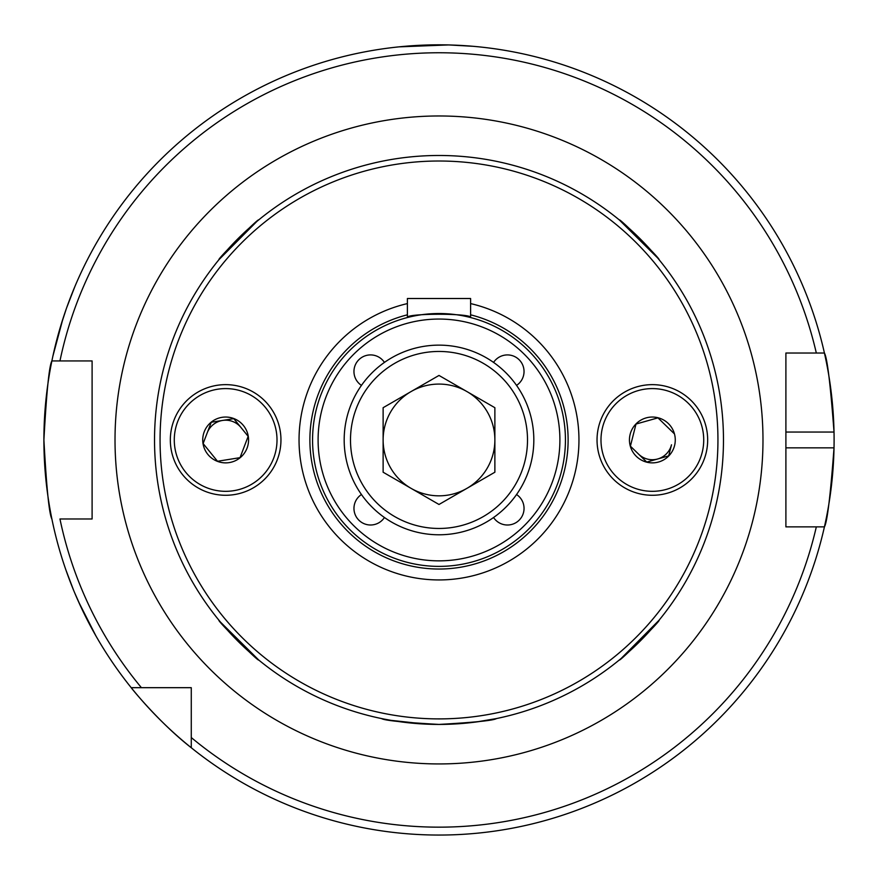 <?xml version="1.0" encoding="UTF-8"?>
<svg xmlns="http://www.w3.org/2000/svg" width="878" height="878" viewBox="0 0 878 878"><rect width="100%" height="100%" fill="white"/><g stroke="black" fill="none" stroke-linecap="round" stroke-linejoin="round"><path stroke-width="1.32" d="M218.951 620.252C216.679 620.12 258.867 662.297 258.714 660.004L220.532 622.151M258.714 219.917C258.834 217.645 216.657 259.833 218.951 259.668L256.804 221.486M659.049 259.668C661.321 259.8 619.133 217.623 619.286 219.917L657.468 257.77M619.286 660.004C619.166 662.275 661.343 620.087 659.049 620.252L621.196 658.434M439 724.427C474.493 722.418 493.634 720.465 496.432 718.577C493.579 720.476 474.438 722.429 439 724.427C403.518 722.418 384.377 720.465 381.568 718.577C384.432 720.476 403.584 722.429 439 724.427L450.721 724.185M496.432 718.577L475.964 722.023M470.904 722.638L461.224 723.56M516.549 385.387A16.594 16.594 0 0 0 507.451 354.921A16.594 16.594 0 0 0 493.568 362.416M384.432 362.416A16.594 16.594 0 0 0 353.955 371.515A16.594 16.594 0 0 0 361.451 385.387M361.451 494.534A16.594 16.594 0 0 0 370.549 525A16.594 16.594 0 0 0 384.432 517.504M493.568 517.504A16.594 16.594 0 0 0 524.045 508.406A16.594 16.594 0 0 0 516.549 494.534M638.58 454.124A19.755 19.755 0 0 0 671.505 444.806L668.707 455.869L646.757 462.069L630.404 446.167L636.001 424.052L630.404 446.167L646.757 462.069M240.034 457.657L248.167 436.355L240.034 457.657L217.514 461.268L203.125 443.566L211.258 422.252L233.778 418.652L211.258 422.252L207.186 432.909A19.755 19.755 0 0 1 240.978 427.498M559.901 439.955A120.901 120.901 0 0 1 439 560.855A120.901 120.901 0 0 1 318.099 439.955A120.901 120.901 0 0 1 439 319.054A120.901 120.901 0 0 1 559.901 439.955M565.432 439.955A126.432 126.432 0 0 1 439 566.387A126.432 126.432 0 0 1 312.568 439.955A126.432 126.432 0 0 1 439 313.523A126.432 126.432 0 0 1 565.432 439.955M470.608 303.59A139.986 139.986 0 0 1 439 579.941A139.986 139.986 0 0 1 407.392 303.59M717.941 439.955A278.941 278.941 0 0 1 439 718.895A278.941 278.941 0 0 1 160.059 439.955A278.941 278.941 0 0 1 439 161.014A278.941 278.941 0 0 1 717.941 439.955M723.472 439.955A284.472 284.472 0 0 1 439 724.427A284.472 284.472 0 0 1 154.528 439.955A284.472 284.472 0 0 1 439 155.483A284.472 284.472 0 0 1 723.472 439.955M59.923 328.57L52.91 356.051L62.843 319.076M74.784 286.81L66.871 307.212M82.762 610.836L95.932 635.946L78.581 601.825M65.861 569.855L73.62 590.312M447.813 44.954L399.49 46.841L432.689 44.91M450.26 45.019L472.101 46.249M785.898 447.857L834.023 447.857A395.1 395.1 0 0 1 824.42 526.877C827.208 522.256 830.412 495.916 834.023 447.857A395.1 395.1 0 0 0 834.023 432.053C830.423 384.092 827.219 357.752 824.42 353.033L785.898 353.033L785.898 526.877L824.42 526.877A395.1 395.1 0 0 1 43.9 439.955C46.534 391.972 49.201 365.632 51.879 360.935A395.1 395.1 0 0 1 834.023 432.053L785.898 432.053M425.951 724.13L390.929 720.344M390.721 720.3L383.927 719.049M74.564 592.573L81.709 608.619M51.879 518.975C49.201 514.288 46.534 487.948 43.9 439.955A395.1 395.1 0 0 1 51.879 360.935L92.102 360.935L92.102 518.975L59.956 518.975A387.198 387.198 0 0 0 141.424 687.683L191.272 687.683L191.272 747.749C159.708 723.209 131.107 687.913 131.206 687.683L141.424 687.683M191.272 747.749L191.272 737.542L191.272 747.749M191.272 737.542A387.198 387.198 0 0 0 816.32 526.877L824.42 526.877M43.9 439.955A395.1 395.1 0 0 1 51.879 360.935L59.956 360.935A387.198 387.198 0 0 1 816.32 353.033M66.059 309.517L60.626 326.221M470.608 317.54C472.584 313.172 405.46 313.161 407.392 317.54L407.392 298.509L470.608 298.509L470.608 317.54M411.058 488.344A55.874 55.874 0 0 0 494.874 439.955A55.874 55.874 0 0 0 411.058 391.566A55.874 55.874 0 0 0 411.058 488.344M391.588 357.84A94.824 94.824 0 0 1 521.115 392.543A94.824 94.824 0 0 1 486.412 522.081A94.824 94.824 0 0 1 356.885 487.367A94.824 94.824 0 0 1 391.588 357.84A94.824 94.824 0 0 0 356.885 487.367A94.824 94.824 0 0 0 486.412 522.081M494.874 407.699L494.874 472.221L439 504.477L383.126 472.221L383.126 407.699L439 375.444L494.874 407.699M277.316 459.688A55.314 55.314 0 0 1 205.913 491.636A55.314 55.314 0 0 1 173.976 420.233A55.314 55.314 0 0 1 245.379 388.285A55.314 55.314 0 0 1 277.316 459.688A55.314 55.314 0 0 1 205.913 491.636A55.314 55.314 0 0 1 173.976 420.233M233.778 418.652L248.167 436.355M204.234 431.789A22.916 22.916 0 0 1 233.822 418.554A22.916 22.916 0 0 1 247.058 448.131A22.916 22.916 0 0 1 217.47 461.367A22.916 22.916 0 0 1 204.234 431.789M207.186 432.909L203.125 443.566L217.514 461.268M657.951 417.851L636.001 424.052L657.951 417.851L674.304 433.754M705.978 453.542A55.314 55.314 0 0 1 638.767 493.579A55.314 55.314 0 0 1 598.73 426.379A55.314 55.314 0 0 1 665.941 386.342A55.314 55.314 0 0 1 705.978 453.542A55.314 55.314 0 0 1 638.767 493.579A55.314 55.314 0 0 1 598.73 426.379M630.141 434.336A22.916 22.916 0 0 1 657.984 417.741A22.916 22.916 0 0 1 674.567 445.585A22.916 22.916 0 0 1 646.724 462.168A22.916 22.916 0 0 1 630.141 434.336M668.707 455.869L671.505 444.806M470.608 314.818A129.066 129.066 0 0 1 439 569.032A129.066 129.066 0 0 1 407.392 314.818M115.018 439.955A323.982 323.982 0 0 1 439 115.973A323.982 323.982 0 0 1 762.982 439.955A323.982 323.982 0 0 1 439 763.937A323.982 323.982 0 0 1 115.018 439.955M824.42 353.033A395.1 395.1 0 0 1 834.023 432.053M483.251 516.604A88.502 88.502 0 0 0 515.649 395.704A88.502 88.502 0 0 0 394.749 363.316A88.502 88.502 0 0 0 362.351 484.206A88.502 88.502 0 0 0 483.251 516.604M273.629 458.283A51.363 51.363 0 0 1 207.329 487.948A51.363 51.363 0 0 1 177.663 421.638A51.363 51.363 0 0 1 243.963 391.972A51.363 51.363 0 0 1 273.629 458.283M702.148 452.576A51.363 51.363 0 0 1 639.744 489.748A51.363 51.363 0 0 1 602.56 427.345A51.363 51.363 0 0 1 664.964 390.172A51.363 51.363 0 0 1 702.148 452.576"/></g></svg>
